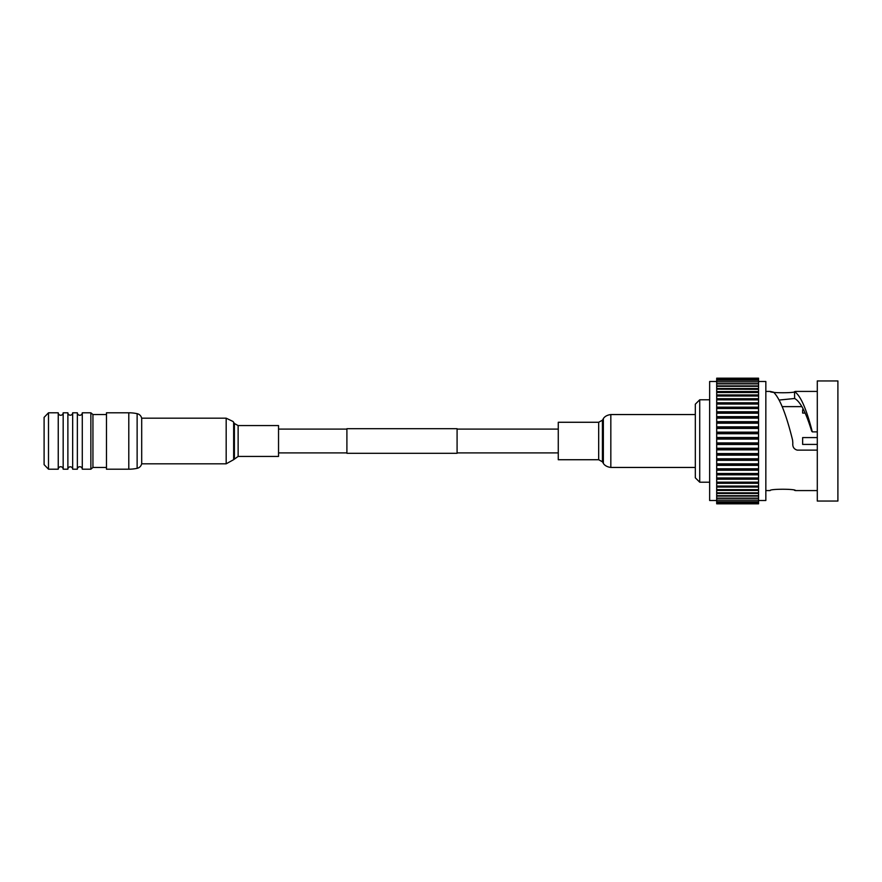 <?xml version="1.0" encoding="UTF-8"?>
<svg xmlns="http://www.w3.org/2000/svg" width="882" height="882" viewBox="0 0 882 882"><rect width="100%" height="100%" fill="white"/><g stroke="black" fill="none" stroke-linecap="round" stroke-linejoin="round"><path stroke-width="1.32" d="M346.902 429.104L278.536 429.104M346.902 452.896L278.536 452.896M457.085 428.707L457.085 453.293L346.902 453.293L346.902 428.707L457.085 428.707M558.273 429.104L457.085 429.104M558.273 452.896L457.085 452.896M58.245 412.798A2.459 2.459 0 0 0 60.715 415.268A2.459 2.459 0 0 0 63.173 412.798L67.881 412.798A2.392 2.392 0 0 0 70.273 415.19A2.392 2.392 0 0 0 72.666 412.798L77.362 412.798A2.47 2.47 0 0 0 79.832 415.268A2.47 2.47 0 0 0 82.291 412.798L82.291 469.202A2.47 2.47 0 0 0 79.832 466.732A2.47 2.47 0 0 0 77.362 469.202L72.666 469.202A2.392 2.392 0 0 0 70.273 466.81A2.392 2.392 0 0 0 67.881 469.202L63.173 469.202A2.459 2.459 0 0 0 60.715 466.732A2.459 2.459 0 0 0 58.245 469.202L48.499 469.202L48.499 412.798L58.245 412.798L58.245 469.202M82.291 469.202L90.857 469.202L90.857 412.798L82.291 412.798M90.857 412.798L92.941 414.54L92.941 467.46L90.857 469.202M92.941 467.46L106.468 467.46M92.941 414.54L106.468 414.54M72.666 412.798L72.666 469.202M77.362 412.798L77.362 469.202M63.173 412.798L63.173 469.202M67.881 412.798L67.881 469.202M48.499 412.798L44.1 417.362L44.1 464.638L48.499 469.202M141.693 418.399A5.865 5.865 0 0 0 137.129 413.669A40.385 40.385 0 0 0 128.794 412.798L106.468 412.798L106.468 469.202L128.794 469.202A40.385 40.385 0 0 0 137.129 468.331A5.865 5.865 0 0 0 141.693 463.601M699.724 482.211L695.314 477.801L695.314 404.199L699.724 399.789L699.724 482.211L709.646 482.211M699.724 399.789L709.646 399.789M817.294 450.129L797.24 450.129C793.899 449.159 792.433 446.799 792.83 443.062L792.587 440.129C786.237 414.386 779.897 398.399 773.569 392.181L770.129 391.421C769.347 393.196 796.259 393.196 795.476 391.421L817.294 391.421M779.401 400.02L794.638 398.488L794.528 391.652L795.476 391.421M801.97 406.624L782.257 406.624M817.294 437.582L802.642 437.582L802.642 444.418L817.294 444.418M802.642 413.085L802.642 409.667L802.642 413.085L805.046 413.085M802.642 409.667L803.513 409.667M817.294 431.871L812.322 431.871L811.627 431.055C805.972 412.39 800.305 401.531 794.638 398.488M758.564 378.422L716.691 378.191L758.564 378.191L758.564 404.044L716.691 404.044L716.691 438.365L758.564 438.365L758.564 477.967L716.691 477.967L716.691 503.809L758.564 503.809L716.691 503.578M758.564 477.967L758.564 482.156L716.691 482.156M758.564 482.156L758.564 486.059L716.691 486.059M758.564 486.059L758.564 489.631L716.691 489.631M758.564 489.631L758.564 492.851L716.691 492.851M758.564 492.851L758.564 495.684L716.691 495.684M758.564 495.684L758.564 498.132L716.691 498.132M758.564 498.132L758.564 500.149L716.691 500.149M758.564 500.149L758.564 501.748L716.691 501.748M758.564 501.748L758.564 502.883L716.691 502.883M758.564 500.502L765.841 500.502L765.841 381.498L758.564 381.498M765.841 490.579L770.129 490.579C769.347 488.804 796.259 488.804 795.476 490.579L817.294 490.579M765.841 391.421L770.129 391.421M795.476 490.579L794.528 490.348M817.294 380.947L817.294 501.053L837.9 501.053L837.9 380.947L817.294 380.947M716.691 381.498L709.646 381.498L709.646 500.502L716.691 500.502M758.564 443.635L716.691 443.635L716.691 477.967M716.691 438.365L716.691 443.635M812.322 431.871C806.391 408.763 800.459 395.357 794.528 391.652M758.564 502.883L758.564 503.578M758.564 389.359L716.691 389.149L716.691 404.033L758.564 404.033L758.564 438.365M758.564 392.501L716.691 392.501M758.564 396.018L716.691 396.018M758.564 399.877L716.691 399.844L758.564 399.877M716.691 389.359L716.691 378.422M716.691 433.106L758.564 433.106M716.691 427.902L758.564 427.902M716.691 422.809L758.564 422.809M716.691 417.848L758.564 417.848M716.691 413.063L758.564 413.063M758.564 408.498L716.691 408.498M758.564 473.502L716.691 473.502M716.691 468.937L758.564 468.937M716.691 464.153L758.564 464.153M716.691 459.191L758.564 459.191M716.691 454.098L758.564 454.098M716.691 448.894L758.564 448.894M141.693 463.811L141.693 418.189L226.178 418.189L226.178 463.811L141.693 463.811M238.129 425.576L238.129 456.424L278.536 456.424L278.536 425.576L238.129 425.576L234.392 423.503L233.069 421.497L226.178 418.189M598.68 459.731L598.68 422.269L558.273 422.269L558.273 459.731L598.68 459.731L602.417 461.804L603.354 463.304C603.001 462.587 604.291 466.633 610.829 467.449L695.314 467.449M128.794 412.798L128.794 469.202M137.129 413.669L137.129 468.331M758.564 442.907L716.691 442.907M758.564 439.093L716.691 439.093M758.564 437.527L716.691 437.527M758.564 444.473L716.691 444.473M758.564 433.724L716.691 433.724M758.564 432.169L716.691 432.169M758.564 428.409L716.691 428.409M758.564 426.877L716.691 426.877M758.564 423.184L716.691 423.184M758.564 421.684L716.691 421.684M758.564 418.101L716.691 418.101M758.564 416.657L716.691 416.657M758.564 413.195L716.691 413.195M758.564 411.795L716.691 411.795M758.564 407.175L716.691 407.175M758.564 402.798L716.691 402.798M758.564 398.719L716.691 398.719M758.564 394.96L716.691 394.96M758.564 391.553L716.691 391.553M758.564 388.521L716.691 388.521M758.564 385.886L716.691 385.886M758.564 383.67L716.691 383.67M758.564 498.33L716.691 498.33M758.564 496.114L716.691 496.114M758.564 493.479L716.691 493.479M758.564 490.447L716.691 490.447M758.564 487.04L716.691 487.04M758.564 483.281L716.691 483.281M758.564 479.202L716.691 479.202M758.564 474.825L716.691 474.825M758.564 470.205L716.691 470.205M758.564 468.805L716.691 468.805M758.564 465.343L716.691 465.343M758.564 463.899L716.691 463.899M758.564 460.316L716.691 460.316M758.564 458.816L716.691 458.816M758.564 455.123L716.691 455.123M758.564 453.591L716.691 453.591M758.564 449.831L716.691 449.831M758.564 448.277L716.691 448.277M238.129 456.424L233.653 459.665L233.653 422.335M234.392 458.497L234.392 423.503M598.68 422.269L602.417 420.196L603.354 418.696C603.001 419.413 604.291 415.367 610.829 414.551L610.829 467.449M603.354 418.696L603.354 463.304M602.417 420.196L602.417 461.804M758.564 386.316L716.691 386.316M758.564 383.868L716.691 383.868M758.564 381.851L716.691 381.851M758.564 380.252L716.691 380.252M758.564 379.117L716.691 379.117M233.653 459.665L226.178 463.811M610.829 414.551L695.314 414.551"/></g></svg>
